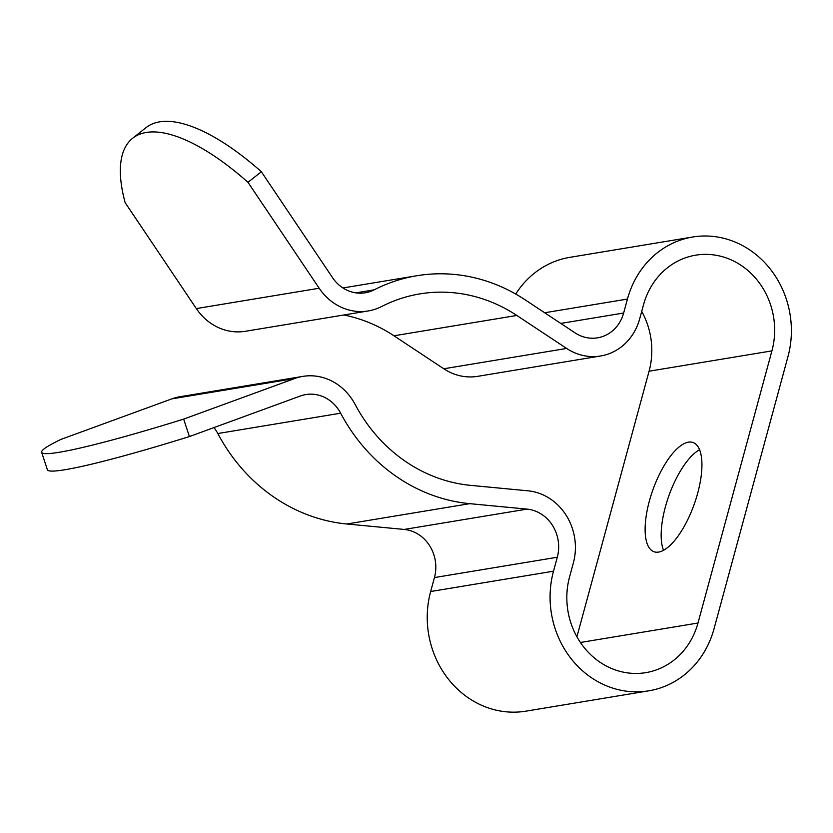 <?xml version="1.0" encoding="UTF-8"?>
<svg xmlns="http://www.w3.org/2000/svg" width="833" height="833" viewBox="0 0 833 833"><rect width="100%" height="100%" fill="white"/><g stroke="black" fill="none" stroke-linecap="round" stroke-linejoin="round"><path stroke-width="1.25" d="M648.803 690.817A92.067 83.446 -99.4 0 1 553.508 571.188L557.298 557.235A36.829 33.382 80.6 0 0 534.671 510.827A36.829 33.382 80.6 0 0 527.029 509.119L469.718 503.663A176.2 159.686 -99.4 0 1 340.655 413.199A36.829 33.382 80.6 0 0 321.33 396.008A36.829 33.382 80.6 0 0 305.836 394.561A36.829 33.382 80.6 0 0 300.369 395.998L189.403 436.565L183.656 419.114L294.632 378.546A55.238 50.063 80.6 0 1 302.827 376.391A55.238 50.063 80.6 0 1 326.067 378.557A55.238 50.063 80.6 0 1 355.066 404.349A157.781 142.995 -99.4 0 0 470.635 485.368L527.945 490.814A55.238 50.063 80.6 0 1 539.409 493.386A55.238 50.063 80.6 0 1 573.354 562.993L569.564 576.946A73.658 66.755 -99.4 0 0 645.794 672.648A73.658 66.755 -99.4 0 0 697.981 623.022L771.92 350.88A73.658 66.755 80.6 0 0 695.68 255.179A73.658 66.755 80.6 0 0 643.503 304.816L639.702 318.768A55.238 50.063 -99.4 0 1 600.572 355.993A55.238 50.063 -99.4 0 1 577.331 353.827A55.238 50.063 -99.4 0 1 566.627 348.444L516.804 315.457A157.781 142.995 80.6 0 0 419.853 293.893A157.781 142.995 80.6 0 0 381.639 306.523A55.238 50.063 -99.4 0 1 368.269 310.948A55.238 50.063 -99.4 0 1 345.029 308.783A55.238 50.063 -99.4 0 1 319.174 288.239L247.995 182.333L261.354 171.733L332.523 277.639A36.829 33.382 -99.4 0 0 349.766 291.342A36.829 33.382 -99.4 0 0 365.26 292.779A36.829 33.382 -99.4 0 0 374.173 289.832A176.2 159.686 80.6 0 1 416.844 275.733A176.2 159.686 80.6 0 1 525.102 299.807L574.937 332.794A36.829 33.382 -99.4 0 0 582.069 336.386A36.829 33.382 -99.4 0 0 597.563 337.823A36.829 33.382 -99.4 0 0 623.657 313.01L627.447 299.057A92.067 83.446 80.6 0 1 692.671 237.009A92.067 83.446 80.6 0 1 787.966 356.639L714.027 628.78A92.067 83.446 -99.4 0 1 648.803 690.817L525.956 711.153A92.067 83.446 -99.4 0 1 430.661 591.524L434.451 577.571A36.829 33.382 80.6 0 0 411.835 531.162A36.829 33.382 80.6 0 0 404.182 529.444L346.872 523.999A176.2 159.686 -99.4 0 1 217.819 433.535A36.829 33.382 80.6 0 0 213.935 427.589M302.827 376.391L179.98 396.727A55.238 50.063 80.6 0 0 171.785 398.882L60.819 439.449A184.145 13.109 161.8 0 0 41.65 452.329L47.387 469.77A184.145 13.109 161.8 0 0 189.403 436.565M663.516 550.28A58.008 21.877 109.7 0 1 665.39 506.881A58.008 21.877 109.7 0 1 699.585 449.716M697.71 493.115A58.008 21.877 -70.3 0 0 693.108 442.521A58.008 21.877 -70.3 0 0 649.344 501.122A58.008 21.877 -70.3 0 0 653.936 551.717A58.008 21.877 -70.3 0 0 697.71 493.115M600.572 355.993L477.726 376.329A55.238 50.063 -99.4 0 1 454.485 374.163A55.238 50.063 -99.4 0 1 443.781 368.78L393.957 335.793A157.781 142.995 80.6 0 0 343.8 314.999M368.269 310.948L245.423 331.284A55.238 50.063 -99.4 0 1 222.182 329.118A55.238 50.063 -99.4 0 1 196.328 308.574L125.148 202.669A184.145 69.524 -128.4 0 1 132.634 138.268L145.994 127.678A184.145 69.524 -128.4 0 1 261.354 171.733M247.995 182.333A184.145 69.524 -128.4 0 0 132.634 138.268M692.671 237.009L569.824 257.345A92.067 83.446 80.6 0 0 515.731 294.039M576.915 636.787L649.074 371.216A73.658 66.755 80.6 0 0 641.712 311.375M183.656 419.114A184.145 13.109 161.8 0 1 41.65 452.329M340.655 413.199L217.819 433.535M557.298 557.235L434.451 577.571M294.632 378.546L171.785 398.882M319.174 288.239L196.328 308.574M516.804 315.457L393.957 335.793M566.627 348.444L443.781 368.78M771.92 350.88L649.074 371.216M697.981 623.022L580.403 642.482M627.447 299.057L544.667 312.76M623.657 313.01L560.776 323.423M374.173 289.832L355.868 292.862M553.508 571.188L430.661 591.524M527.029 509.119L404.182 529.444M469.718 503.663L346.872 523.999M416.844 275.733L342.957 287.958"/></g></svg>
